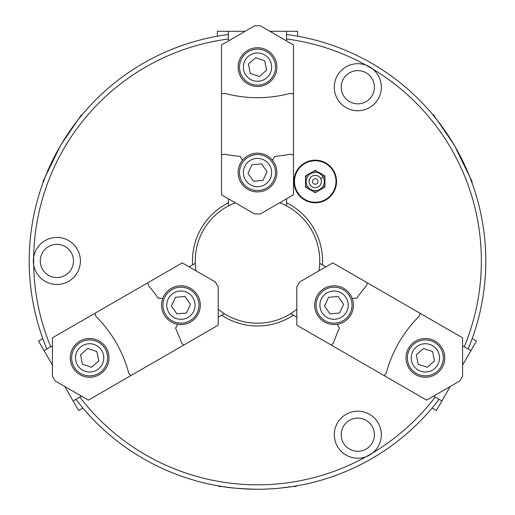 <?xml version="1.0" encoding="UTF-8"?>
<svg xmlns="http://www.w3.org/2000/svg" width="515" height="515" viewBox="0 0 515 515"><rect width="100%" height="100%" fill="white"/><g stroke="black" fill="none" stroke-linecap="round" stroke-linejoin="round"><path stroke-width="0.77" d="M357.809 418.096A16.602 16.602 0 0 0 341.207 434.699A16.602 16.602 0 0 0 357.809 451.301A16.602 16.602 0 0 0 374.411 434.699A16.602 16.602 0 0 0 357.809 418.096M56.882 244.355A16.602 16.602 0 0 0 40.279 260.957A16.602 16.602 0 0 0 56.882 277.559A16.602 16.602 0 0 0 73.484 260.957A16.602 16.602 0 0 0 56.882 244.355M357.809 70.613A16.602 16.602 0 0 0 341.207 87.215A16.602 16.602 0 0 0 357.809 103.818A16.602 16.602 0 0 0 374.411 87.215A16.602 16.602 0 0 0 357.809 70.613M50.74 346.782A223.864 223.864 0 0 1 33.668 264.762A23.523 23.523 0 0 0 56.882 284.48A23.523 23.523 0 0 0 80.404 260.957A23.523 23.523 0 0 0 56.882 237.441A23.523 23.523 0 0 0 33.668 257.159L33.668 264.762A23.523 23.523 0 0 1 33.668 257.159A223.864 223.864 0 0 1 228.448 38.992M357.809 411.182A23.523 23.523 0 0 0 334.286 434.699A23.523 23.523 0 0 0 366.126 456.702L372.706 452.904A23.523 23.523 0 0 0 357.809 411.182M432.967 114.916L433.437 114.645L453.818 144.445M454.751 146.035L472.178 181.75L471.708 182.02M286.552 34.524A228.293 228.293 0 0 1 468.129 349.016M218.759 485.941L218.759 486.482L222.062 486.482C229.278 487.93 241.091 488.851 257.5 489.25A228.293 228.293 0 0 0 439.07 399.337M279.297 488.207L292.938 486.482L296.241 486.482L296.241 485.941M357.809 63.699A23.523 23.523 0 0 0 334.286 87.215A23.523 23.523 0 0 0 379.961 95.127A23.523 23.523 0 0 0 372.706 69.016L366.126 65.218A23.523 23.523 0 0 0 357.809 63.699M315.238 202.794A21.308 21.308 0 0 1 293.936 181.486A21.308 21.308 0 0 1 315.238 160.178A21.308 21.308 0 0 1 336.546 181.486A21.308 21.308 0 0 1 315.238 202.794M315.238 160.732A20.755 20.755 0 0 0 294.49 181.486A20.755 20.755 0 0 0 315.238 202.241A20.755 20.755 0 0 0 335.992 181.486A20.755 20.755 0 0 0 315.238 160.732M296.795 317.195L290.66 313.654A62.264 62.264 0 0 1 218.206 309.251M196.028 270.839A62.264 62.264 0 0 1 228.448 205.891L228.448 202.781A65.025 65.025 0 0 0 192.591 264.884L195.282 263.332M196.376 249.118A62.264 62.264 0 0 0 195.256 262.547M235.323 202.781A62.264 62.264 0 0 0 228.448 205.891M266.867 77.726A14.15 14.15 0 0 0 268.109 57.751A14.15 14.15 0 0 0 248.133 56.508A14.15 14.15 0 0 0 246.891 76.484A14.15 14.15 0 0 0 266.867 77.726M269.403 80.604A17.986 17.986 0 0 0 270.987 55.214A17.986 17.986 0 0 0 245.597 53.637A17.986 17.986 0 0 0 244.013 79.02A17.986 17.986 0 0 0 269.403 80.604M256.225 158.453A14.15 14.15 0 0 0 243.408 173.825A14.15 14.15 0 0 0 258.775 186.642A14.15 14.15 0 0 0 271.592 171.27A14.15 14.15 0 0 0 256.225 158.453M255.878 154.635A17.986 17.986 0 0 0 239.584 174.167A17.986 17.986 0 0 0 259.122 190.46A17.986 17.986 0 0 0 275.416 170.929A17.986 17.986 0 0 0 255.878 154.635M257.5 47.747A19.37 19.37 0 0 1 276.87 67.117A19.37 19.37 0 0 1 257.5 86.488A19.37 19.37 0 0 1 238.13 67.117A19.37 19.37 0 0 1 257.5 47.747M257.5 153.18A19.37 19.37 0 0 1 275.055 180.733A19.37 19.37 0 0 1 239.945 180.733A19.37 19.37 0 0 1 257.5 153.18M257.5 213.918A53.959 53.959 0 0 0 254.732 213.989L221.527 194.818L221.527 44.921L254.732 25.75L260.268 25.75L293.473 44.921L293.473 93.904L290.454 93.305A177.649 177.649 0 0 1 293.473 93.904L293.473 155.041L290.705 154.191A118.437 118.437 0 0 1 293.473 155.041L293.473 194.818L260.268 213.989A53.959 53.959 0 0 0 257.5 213.918M94.136 344.464A14.15 14.15 0 0 0 76.214 353.374A14.15 14.15 0 0 0 85.123 371.296A14.15 14.15 0 0 0 103.045 362.386A14.15 14.15 0 0 0 94.136 344.464M95.352 340.827A17.986 17.986 0 0 0 72.576 352.151A17.986 17.986 0 0 0 83.906 374.933A17.986 17.986 0 0 0 106.682 363.603A17.986 17.986 0 0 0 95.352 340.827M169.364 313.313A14.15 14.15 0 0 0 189.089 316.731A14.15 14.15 0 0 0 192.501 297.013A14.15 14.15 0 0 0 172.782 293.595A14.15 14.15 0 0 0 169.364 313.313M166.229 315.528A17.986 17.986 0 0 0 191.297 319.867A17.986 17.986 0 0 0 195.636 294.805A17.986 17.986 0 0 0 170.574 290.46A17.986 17.986 0 0 0 166.229 315.528M72.853 367.562A19.37 19.37 0 0 1 79.947 341.104A19.37 19.37 0 0 1 106.405 348.192A19.37 19.37 0 0 1 99.318 374.656A19.37 19.37 0 0 1 72.853 367.562M164.156 314.852A19.37 19.37 0 0 1 179.246 285.87A19.37 19.37 0 0 1 196.801 316.274A19.37 19.37 0 0 1 164.156 314.852M218.206 290.885C218.206 292.61 218.206 292.61 218.206 290.885M216.764 284.48A53.959 53.959 0 0 0 218.206 286.842L218.206 325.184L88.393 400.129L55.189 380.958L52.421 376.169L52.421 337.827L94.844 313.332L95.835 316.249A177.649 177.649 0 0 1 94.844 313.332L147.786 282.767L148.436 285.587A118.437 118.437 0 0 1 147.786 282.767L182.233 262.875L215.437 282.046A53.959 53.959 0 0 0 216.764 284.48A53.959 53.959 0 0 1 215.437 282.046M411.498 360.687A14.15 14.15 0 0 0 428.177 371.753A14.15 14.15 0 0 0 439.244 355.073A14.15 14.15 0 0 0 422.564 344.007A14.15 14.15 0 0 0 411.498 360.687M407.738 361.446A17.986 17.986 0 0 0 428.937 375.506A17.986 17.986 0 0 0 442.997 354.314A17.986 17.986 0 0 0 421.804 340.248A17.986 17.986 0 0 0 407.738 361.446M346.91 311.105A14.15 14.15 0 0 0 340.009 292.32A14.15 14.15 0 0 0 321.225 299.221A14.15 14.15 0 0 0 328.126 318.006A14.15 14.15 0 0 0 346.91 311.105M350.387 312.714A17.986 17.986 0 0 0 341.619 288.838A17.986 17.986 0 0 0 317.742 297.612A17.986 17.986 0 0 0 326.51 321.489A17.986 17.986 0 0 0 350.387 312.714M442.147 367.562A19.37 19.37 0 0 1 415.682 374.656A19.37 19.37 0 0 1 408.595 348.192A19.37 19.37 0 0 1 435.053 341.104A19.37 19.37 0 0 1 442.147 367.562M350.844 314.852A19.37 19.37 0 0 1 318.199 316.274A19.37 19.37 0 0 1 335.754 285.87A19.37 19.37 0 0 1 350.844 314.852M298.236 284.48A53.959 53.959 0 0 0 299.563 282.046L332.767 262.875L462.579 337.827L462.579 376.169L459.811 380.958L426.607 400.129L384.184 375.641L386.211 373.324A177.649 177.649 0 0 1 384.184 375.641L331.242 345.076L333.36 343.099A118.437 118.437 0 0 1 331.242 345.076L296.795 325.184L296.795 286.842A53.959 53.959 0 0 0 298.236 284.48M317.62 180.115A2.742 2.742 0 0 0 313.867 179.111A2.742 2.742 0 0 0 312.863 182.857A2.742 2.742 0 0 0 316.616 183.861A2.742 2.742 0 0 0 317.62 180.115M320.568 178.409A6.148 6.148 0 0 0 312.167 176.162A6.148 6.148 0 0 0 309.914 184.557A6.148 6.148 0 0 0 318.315 186.81A6.148 6.148 0 0 0 320.568 178.409L323.15 176.922C319.905 172.39 315.747 171.276 310.674 173.574A9.135 9.135 0 0 0 307.333 186.05A9.135 9.135 0 0 0 319.809 189.391C324.341 186.153 325.454 181.995 323.15 176.922A9.135 9.135 0 0 0 310.674 173.574M324.926 177.578A10.442 10.442 0 0 0 323.472 175.055L324.926 175.892L324.926 185.394A10.442 10.442 0 0 1 323.472 187.917L315.238 192.668L305.556 187.08L305.556 175.892L315.238 170.304L316.699 171.141A10.442 10.442 0 0 0 313.783 171.141M323.472 187.917L324.926 187.08L324.926 185.394M323.472 175.055L316.699 171.141M462.579 365.096L470.929 350.631L462.579 345.81M470.929 350.631L476.465 341.046L472.191 338.58M450.226 386.495L436.34 410.545L432.066 408.073M441.876 400.96L433.527 396.138M366.564 285.587A118.437 118.437 0 0 0 367.214 282.767L366.564 285.587A185.4 185.4 0 0 0 356.708 298.275A19.37 19.37 0 0 0 352.266 298.539M333.36 343.099A185.4 185.4 0 0 1 339.424 328.216A19.37 19.37 0 0 1 337.434 324.238M419.345 312.863L418.592 312.431M353.856 298.327L356.708 298.275M338.04 325.725L339.424 328.216M419.165 316.249A177.649 177.649 0 0 0 420.156 313.332L419.165 316.249A125.905 125.905 0 0 0 386.211 373.324M328.544 297.329L324.521 306.026L330.038 313.867L339.585 312.998L343.614 304.301L338.091 296.466L328.544 297.329M434.46 360.931L432.555 351.533L423.472 348.481L416.281 354.829L418.186 364.221L427.27 367.272L434.46 360.931M64.774 386.495L73.124 400.96L81.473 396.138M73.124 400.96L78.66 410.545L82.934 408.073M52.421 365.096L38.535 341.046L42.809 338.58M44.071 350.631L52.421 345.81M95.655 312.863L96.408 312.431M181.641 343.099A118.437 118.437 0 0 0 183.758 345.076L181.641 343.099A185.4 185.4 0 0 0 175.576 328.216A19.37 19.37 0 0 0 177.566 324.238M148.436 285.587A185.4 185.4 0 0 1 158.292 298.275A19.37 19.37 0 0 1 162.734 298.539M184.602 344.587L185.336 344.162L184.602 344.587M128.789 373.324A177.649 177.649 0 0 0 130.816 375.641L128.789 373.324A125.905 125.905 0 0 0 95.835 316.249M161.144 298.327L158.292 298.275M176.96 325.725L175.576 328.216M190.479 304.301L184.962 296.466L175.415 297.329L171.386 306.026L176.909 313.867L186.456 312.998L190.479 304.301M82.445 364.221L91.528 367.272L98.719 360.931L96.814 351.533L87.73 348.481L80.54 354.829L82.445 364.221M245.146 31.286L228.448 31.286L228.448 40.93M228.448 31.286L217.375 31.286L217.375 36.224M269.854 31.286L297.625 31.286L297.625 36.224M286.552 31.286L286.552 40.93M224.295 154.191A118.437 118.437 0 0 0 221.527 155.041L224.295 154.191A185.4 185.4 0 0 0 240.215 156.38A19.37 19.37 0 0 0 242.662 160.094M290.705 154.191A185.4 185.4 0 0 1 274.785 156.38A19.37 19.37 0 0 1 272.338 160.094M221.527 156.013L221.527 156.856M221.527 94.85L221.527 95.713M293.473 94.85L293.473 95.713M293.473 156.013L293.473 156.856M241.683 158.826L240.215 156.38M273.317 158.826L274.785 156.38M224.546 93.305A177.649 177.649 0 0 0 221.527 93.904L224.546 93.305A125.905 125.905 0 0 0 290.454 93.305M253.477 181.248L263.023 180.385L267.047 171.682L261.523 163.847L251.977 164.71L247.953 173.413L253.477 181.248M255.601 57.725L248.41 64.066L250.316 73.465L259.399 76.516L266.59 70.169L264.684 60.776L255.601 57.725M43.292 182.02L42.822 181.75L60.249 146.035M61.182 144.445L81.563 114.645L82.033 114.916M189.153 266.873L192.591 264.884M325.847 266.873L319.718 263.332A62.264 62.264 0 0 0 286.552 205.891L286.552 202.781A65.025 65.025 0 0 1 322.409 264.884M464.26 346.782A223.864 223.864 0 0 0 372.706 69.016A23.523 23.523 0 0 0 366.126 65.218A223.864 223.864 0 0 0 286.552 38.992M286.552 198.809L286.552 202.781M286.552 205.891A62.264 62.264 0 0 0 279.677 202.781M290.66 313.654A62.264 62.264 0 0 0 296.795 309.251M318.972 270.839A62.264 62.264 0 0 0 319.718 263.332M75.93 399.337A228.293 228.293 0 0 0 257.5 489.25M228.448 34.524A228.293 228.293 0 0 0 46.871 349.016M435.207 397.104A223.864 223.864 0 0 1 372.706 452.904A23.523 23.523 0 0 1 366.126 456.702A223.864 223.864 0 0 1 79.793 397.104M224.34 313.654L221.643 315.212A65.025 65.025 0 0 0 293.357 315.212M218.206 317.195L221.643 315.212M228.448 198.809L228.448 202.781M316.699 191.831A10.442 10.442 0 0 1 313.783 191.831M307.011 187.917A10.442 10.442 0 0 1 305.556 185.394M307.011 175.055A10.442 10.442 0 0 0 305.556 177.578M319.809 189.391A9.135 9.135 0 0 0 323.15 176.922"/></g></svg>
